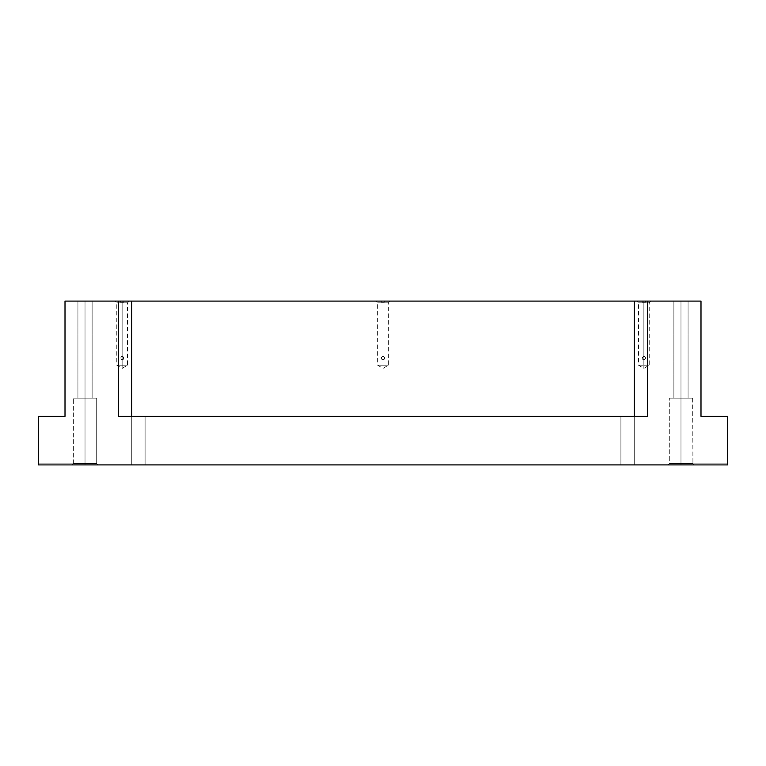 <?xml version="1.0" encoding="UTF-8"?>
<svg xmlns="http://www.w3.org/2000/svg" width="766" height="766" viewBox="0 0 766 766"><rect width="100%" height="100%" fill="white"/><g stroke="black" fill="none" stroke-linecap="round" stroke-linejoin="round"><path stroke-width="0.57" stroke-dasharray="3.83 2.87" d="M645.499 358.402L644.522 359.637M643.861 359.771L645.039 359.283L645.527 358.105A1.666 1.666 0 0 0 643.861 356.429A1.666 1.666 0 0 0 642.195 358.105A1.666 1.666 0 0 0 643.861 359.771A1.666 1.666 0 0 0 645.527 358.105L645.039 359.283L643.861 359.771L642.684 359.283L642.195 358.105L643.861 359.771L643.861 365.181L638.499 365.181L643.861 365.181L643.861 302.829L638.499 302.829L643.861 302.829L643.861 301.095L636.757 301.095L642.205 301.095L642.205 302.168L643.861 302.168L643.861 356.429L645.039 356.918L645.527 358.105L645.039 356.918L643.861 356.429L643.861 302.829L638.499 302.829L643.861 302.829L643.861 365.181C636.939 365.181 636.939 365.181 643.861 365.181C636.939 365.181 636.939 365.181 643.861 365.181L643.861 368.398L643.861 365.181C650.784 365.181 650.784 365.181 643.861 365.181C650.784 365.181 650.784 365.181 643.861 365.181L643.861 359.771L642.684 359.283L642.195 358.105L643.459 356.477M123.776 358.402L122.139 359.771L120.961 359.283L120.473 358.105A1.666 1.666 0 0 0 122.139 359.771A1.666 1.666 0 0 0 123.805 358.105L122.78 359.647L123.805 358.105A1.666 1.666 0 0 0 122.139 356.429A1.666 1.666 0 0 0 120.473 358.105L122.139 359.771L122.139 365.181L116.777 365.181L122.139 365.181L122.139 302.829L116.777 302.829L122.139 302.829L122.139 301.095L115.034 301.095L120.482 301.095L120.482 302.168L122.139 302.168L122.139 356.429L123.68 357.463L122.139 356.429L122.139 302.829L116.777 302.829L122.139 302.829L122.139 365.181C115.216 365.181 115.216 365.181 122.139 365.181C115.216 365.181 115.216 365.181 122.139 365.181L122.139 368.398L122.139 365.181C129.061 365.181 129.061 365.181 122.139 365.181C129.061 365.181 129.061 365.181 122.139 365.181L122.139 359.771L120.961 359.283L120.473 358.105L121.737 356.477M384.637 358.402L383.661 359.637M383 359.771L384.178 359.283L384.666 358.105A1.666 1.666 0 0 0 383 356.429A1.666 1.666 0 0 0 381.334 358.105A1.666 1.666 0 0 0 383 359.771A1.666 1.666 0 0 0 384.666 358.105L384.178 359.283L383 359.771L381.822 359.283L381.334 358.105L383 359.771L383 365.181L377.638 365.181L383 365.181L383 302.829L377.638 302.829L383 302.829L383 301.095L375.895 301.095L381.344 301.095L381.344 302.168L383 302.168L383 356.429L384.178 356.918L384.666 358.105L384.178 356.918L383 356.429L383 302.829L377.638 302.829L383 302.829L383 365.181C376.077 365.181 376.077 365.181 383 365.181C376.077 365.181 376.077 365.181 383 365.181L383 368.398L383 365.181C389.923 365.181 389.923 365.181 383 365.181C389.923 365.181 389.923 365.181 383 365.181L383 359.771L381.822 359.283L381.334 358.105L382.598 356.477M680.974 463.564L669.293 463.564L680.974 463.564L680.974 398.148L669.293 398.148L680.974 398.148L680.974 463.564L669.293 463.564L680.974 463.564L669.293 463.564L680.974 463.564L680.974 464.905L667.962 464.905L680.974 464.905L680.974 301.095L673.869 301.095L680.974 301.095L680.974 398.148L669.293 398.148L680.974 398.148L680.974 463.564L669.293 463.564L680.974 463.564L680.974 301.095L673.869 301.095L680.974 301.095L680.974 398.148L673.869 398.148L680.974 398.148L680.974 301.095L673.869 301.095L688.079 301.095L673.869 301.095L688.079 301.095L680.974 301.095L680.974 398.148L688.079 398.148L669.293 398.148L692.655 398.148L673.869 398.148L688.079 398.148L680.974 398.148L680.974 463.564L692.655 463.564L680.974 463.564L680.974 464.905L667.962 464.905L685.57 464.905L680.974 464.905L680.974 463.564L692.655 463.564L680.974 463.564L680.974 398.148L692.655 398.148L680.974 398.148L680.974 301.095L688.079 301.095L680.974 301.095L680.974 398.148L688.079 398.148L669.293 398.148L692.655 398.148L673.869 398.148L688.079 398.148L680.974 398.148L680.974 463.564L692.655 463.564L680.974 463.564L680.974 464.905L727.7 464.905L680.974 464.905L680.974 463.564L692.655 463.564L680.974 463.564M85.026 463.564L73.344 463.564L85.026 463.564L85.026 398.148L73.344 398.148L85.026 398.148L85.026 463.564L73.344 463.564L85.026 463.564L73.344 463.564L85.026 463.564L85.026 464.905L72.119 464.905L85.026 464.905L85.026 301.095L77.921 301.095L85.026 301.095L85.026 398.148L73.344 398.148L85.026 398.148L85.026 463.564L73.344 463.564L85.026 463.564L85.026 301.095L77.921 301.095L85.026 301.095L85.026 398.148L77.921 398.148L85.026 398.148L85.026 301.095L77.921 301.095L92.131 301.095L77.921 301.095L92.131 301.095L85.026 301.095L85.026 398.148L92.131 398.148L73.344 398.148L96.707 398.148L77.921 398.148L92.131 398.148L85.026 398.148L85.026 463.564L96.707 463.564L85.026 463.564L85.026 464.905L72.119 464.905L73.191 463.832L72.119 464.905L98.038 464.905L80.43 464.905L85.026 464.905L85.026 463.564L96.707 463.564L85.026 463.564L85.026 398.148L96.707 398.148L85.026 398.148L85.026 301.095L92.131 301.095L85.026 301.095L85.026 398.148L92.131 398.148L73.344 398.148L96.707 398.148L77.921 398.148L92.131 398.148L85.026 398.148L85.026 463.564L96.707 463.564L85.026 463.564L85.026 464.905L98.038 464.905L85.026 464.905L85.026 463.564L96.707 463.564L85.026 463.564M73.191 463.832L72.119 464.905L73.191 463.832L38.3 463.832L38.3 464.905L82.69 464.905L38.3 464.905L38.3 416.311L38.3 464.905L38.3 463.832L38.3 464.905L727.7 464.905L38.3 464.905L72.119 464.905L73.191 463.832L72.119 464.905L38.3 464.905L38.3 463.832L73.191 463.832L38.3 463.832L73.191 463.832L38.3 463.832L38.3 464.905L72.119 464.905L73.191 463.832L72.119 464.905L38.3 464.905L38.3 463.832L73.191 463.832M65.005 416.311L38.3 416.311L65.005 416.311L65.005 301.095L65.005 416.311M727.7 416.311L700.995 416.311L700.995 301.095L645.518 301.095L645.518 302.168L642.205 302.168L642.205 301.095L384.656 301.095L384.656 302.168L381.344 302.168L381.344 301.095L123.795 301.095L123.795 302.168L120.482 302.168L120.482 301.095L65.005 301.095L700.995 301.095L700.995 416.311L727.7 416.311L727.7 464.905L727.7 416.311M647.596 301.095L647.596 416.311L118.404 416.311L118.404 301.095L118.404 416.311L634.248 416.311L131.752 416.311L131.752 464.905L131.752 416.311L131.752 464.905L634.248 464.905L145.1 464.905L145.1 416.311L620.9 416.311L620.9 464.905L145.1 464.905L620.9 464.905L620.9 416.311L145.1 416.311L145.1 464.905L145.1 416.311L131.752 416.311L145.1 416.311L145.1 464.905L131.752 464.905L131.752 416.311L634.248 416.311L634.248 464.905L634.248 416.311L620.9 416.311L620.9 464.905L634.248 464.905L634.248 416.311L634.248 464.905L620.9 464.905L620.9 416.311L647.596 416.311L647.347 301.095M692.809 463.832L693.881 464.905L692.809 463.832L693.881 464.905L680.974 464.905L693.881 464.905L692.809 463.832L693.881 464.905L727.7 464.905L727.7 463.832L692.809 463.832L727.7 463.832L727.7 464.905L693.881 464.905L692.809 463.832L727.7 463.832L692.809 463.832L693.881 464.905L727.7 464.905L727.7 463.832L692.809 463.832L727.7 463.832L727.7 464.905L693.881 464.905L692.809 463.832L727.7 463.832L692.809 463.832M85.026 301.095L92.131 301.095L85.026 301.095M85.026 398.148L96.707 398.148L85.026 398.148M85.026 464.905L98.038 464.905L85.026 464.905M680.974 301.095L688.079 301.095L680.974 301.095M680.974 398.148L692.655 398.148L680.974 398.148M383 365.181L388.362 365.181L383 365.181M383 302.829L388.362 302.829L383 302.829L383 302.168L384.656 302.168L384.656 301.095L390.105 301.095L383 301.095L383 302.829L388.362 302.829L383 302.829M643.861 365.181L649.223 365.181L643.861 365.181M643.861 302.829L649.223 302.829L643.861 302.829L643.861 302.168L645.518 302.168L645.518 301.095L650.966 301.095L643.861 301.095L643.861 302.829L649.223 302.829L643.861 302.829M122.139 365.181L127.501 365.181L122.139 365.181M122.139 302.829L127.501 302.829L122.139 302.829L122.139 302.168L123.795 302.168L123.795 301.095L129.243 301.095L122.139 301.095L122.139 302.829L127.501 302.829L122.139 302.829M122.139 359.771L122.78 359.647M383.67 356.573L384.647 357.846M122.809 356.573L123.786 357.846M644.532 356.573L645.508 357.846M642.205 302.168L642.205 301.095L642.205 302.168L645.518 302.168L645.518 301.095L645.518 302.168L642.205 302.168M120.482 302.168L120.482 301.095L120.482 302.168L123.795 302.168L123.795 301.095L123.795 302.168L120.482 302.168M384.656 301.095L384.656 302.168L384.656 301.095M381.344 302.168L381.344 301.095L381.344 302.168L384.656 302.168L381.344 302.168M129.243 301.095L127.501 302.829L127.501 365.181L122.139 368.398L116.777 365.181L116.777 302.829L115.034 301.095M650.966 301.095L649.223 302.829L649.223 365.181L643.861 368.398L638.499 365.181L638.499 302.829L636.757 301.095M390.105 301.095L388.362 302.829L388.362 365.181L383 368.398L377.638 365.181L377.638 302.829L375.895 301.095M669.293 463.564L667.962 464.905L669.293 463.564L669.293 398.148L669.293 463.564M673.869 301.095L673.869 398.148L673.869 301.095M73.344 463.564L73.344 398.148L73.344 463.564M77.921 301.095L77.921 398.148L77.921 301.095M688.079 301.095L688.079 398.148L688.079 301.095M692.655 398.148L692.924 463.832L692.655 398.148M92.131 301.095L92.131 398.148L92.131 301.095M96.707 398.148L96.707 463.564L98.038 464.905L96.707 463.564L96.707 398.148"/><path stroke-width="1.15" d="M38.3 416.311L65.005 416.311L65.005 301.095L118.404 301.095L118.404 416.311L647.596 416.311L647.596 301.095L700.995 301.095L700.995 416.311L727.7 416.311L727.7 464.905L38.3 464.905L727.7 464.905L727.7 416.311L700.995 416.311L700.995 301.095L647.596 301.095L647.596 416.311L118.404 416.311L118.404 301.095L65.005 301.095L65.005 416.311L38.3 416.311L38.3 464.905L38.3 416.311M647.347 301.095L634.248 301.095L634.248 416.311L634.248 301.095L131.752 301.095L647.596 301.095M118.404 301.095L131.752 301.095L131.752 416.311L131.752 301.095L118.653 301.095"/></g></svg>
